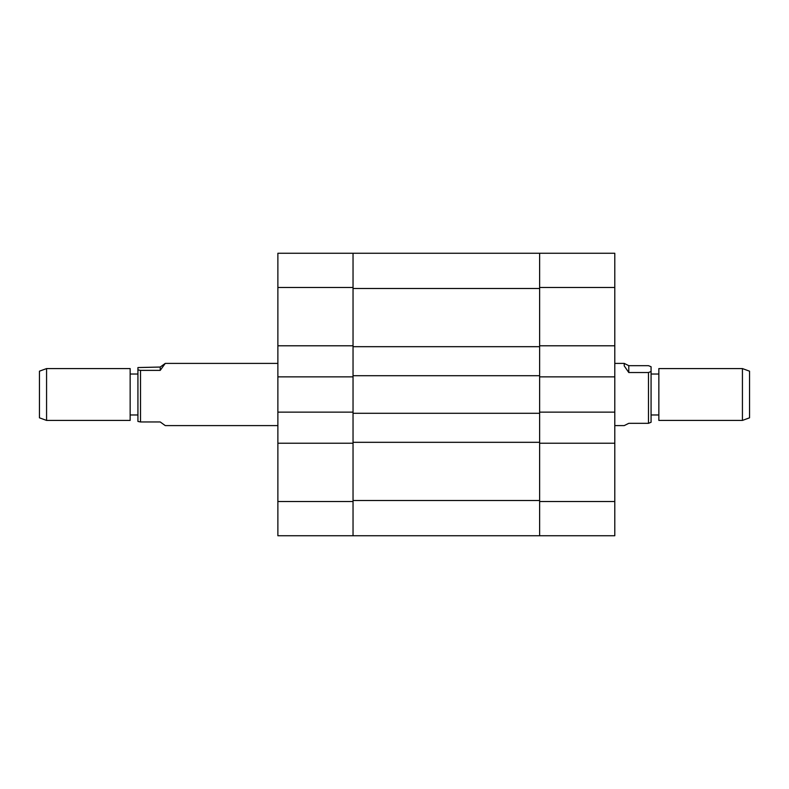 <?xml version="1.0" encoding="UTF-8"?>
<svg xmlns="http://www.w3.org/2000/svg" width="789" height="789" viewBox="0 0 789 789"><rect width="100%" height="100%" fill="white"/><g stroke="black" fill="none" stroke-linecap="round" stroke-linejoin="round"><path stroke-width="1.18" d="M539.627 287.462L539.627 253.259L614.789 253.259L614.789 287.462L539.627 287.462L539.627 345.779L614.789 345.779L614.789 287.462M614.789 345.779L614.789 376.876L539.627 376.876L539.627 412.124L614.789 412.124L614.789 376.876M614.789 501.538L614.789 535.741L539.627 535.741L539.627 501.538L614.789 501.538L614.789 412.124M614.789 443.221L539.627 443.221L539.627 501.538M277.876 443.221L353.038 443.221L353.038 535.741L277.876 535.741L277.876 253.259L353.038 253.259L353.038 345.779L277.876 345.779M277.876 376.876L353.038 376.876L353.038 412.124L277.876 412.124M539.627 346.687L353.038 346.687L353.038 288.508L539.627 288.508L539.627 413.288L353.038 413.288L353.038 500.492L539.627 500.492L539.627 413.288M353.038 346.687L353.038 413.288M539.627 375.712L353.038 375.712M539.627 442.313L353.038 442.313M539.627 535.741L353.038 535.741M353.038 253.259L539.627 253.259M742.429 368.581L749.55 371.175L749.55 417.825L742.429 420.419L742.429 368.581L658.845 368.581L658.845 420.419L742.429 420.419M648.479 365.672L651.073 366.737L651.073 422.263L648.479 423.328L648.479 372.536L628.784 372.536L624.217 365.869L624.227 363.404L628.784 365.672L648.479 365.672M614.789 425.596L624.227 425.596L628.784 423.328L648.479 423.328M651.073 371.471L648.479 372.536M628.784 365.672L628.784 372.536M46.571 420.419L39.45 417.825L39.45 371.175L46.571 368.581L46.571 420.419L130.155 420.419L130.155 368.581L46.571 368.581M140.521 421.957L137.927 421.444L137.927 367.556L160.216 367.043L165.256 363.404L160.216 370.376L140.521 370.376L140.521 421.957L160.216 421.957L165.256 425.596L277.876 425.596M140.521 370.376L137.927 369.854M160.216 370.376L160.216 367.043M277.876 501.538L353.038 501.538M353.038 287.462L277.876 287.462M658.845 414.975L651.073 414.975M614.789 363.404L624.227 363.404M658.845 374.025L651.073 374.025M130.155 414.975L137.927 414.975M277.876 363.404L165.256 363.404M130.155 374.025L137.927 374.025"/></g></svg>
